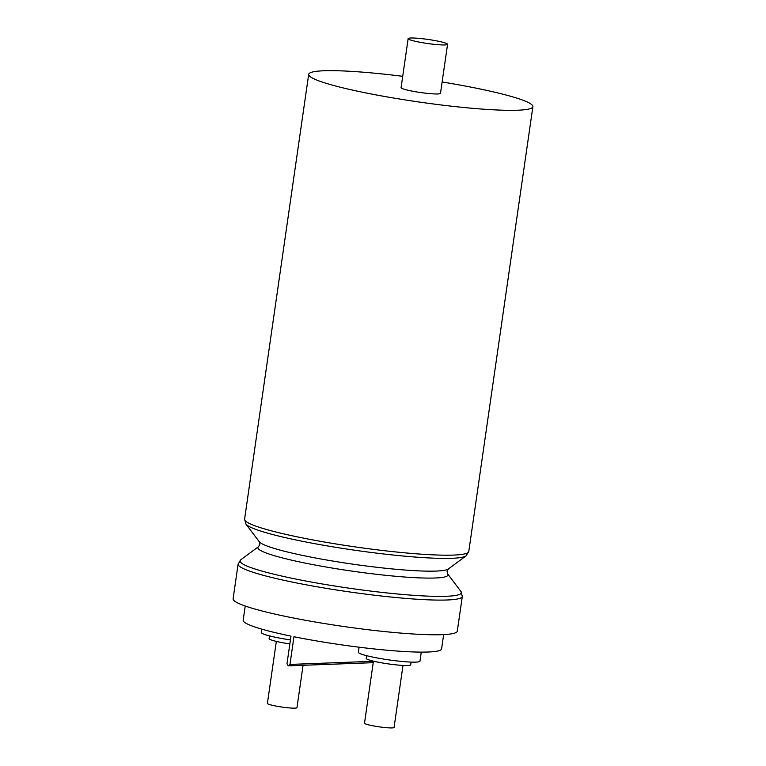 <?xml version="1.0" encoding="UTF-8"?>
<svg xmlns="http://www.w3.org/2000/svg" width="766" height="766" viewBox="0 0 766 766"><rect width="100%" height="100%" fill="white"/><g stroke="black" fill="none" stroke-linecap="round" stroke-linejoin="round"><path stroke-width="1.15" d="M442.135 81.991A113.263 11.643 -171.8 0 1 477.208 88.377A113.263 11.643 -171.8 0 1 532.887 106.646A113.263 11.643 -171.8 0 1 364.367 92.619A113.263 11.643 -171.8 0 1 308.688 74.34A113.263 11.643 -171.8 0 1 402.715 76.313M437.769 41.105A19.916 2.049 8.2 0 0 408.144 38.645A19.916 2.049 8.2 0 0 417.93 41.852A19.916 2.049 8.2 0 0 447.564 44.323A19.916 2.049 8.2 0 0 437.769 41.105M408.144 38.645L401.078 87.659A19.916 2.049 8.2 0 0 410.863 90.867A19.916 2.049 8.2 0 0 440.498 93.337L447.564 44.323M373.435 661.173L364.501 723.181A14.937 1.532 8.2 0 0 371.845 725.593A14.937 1.532 8.2 0 0 394.069 727.441L403.002 665.434M366.617 655.677L366.225 658.387A22.473 2.308 8.2 0 0 377.274 662.015A22.473 2.308 8.2 0 0 410.7 664.802L411.093 662.092M359.091 647.193L358.364 652.259A31.119 3.198 8.2 0 0 373.664 657.276A31.119 3.198 8.2 0 0 419.979 661.135L421.271 652.115M303.068 665.319L296.969 707.669A14.937 1.532 -171.8 0 1 274.745 705.821A14.937 1.532 -171.8 0 1 267.401 703.408L276.335 641.401M289.845 643.938A22.473 2.308 -171.8 0 1 280.174 642.243A22.473 2.308 -171.8 0 1 269.125 638.614L269.517 635.904M290.429 639.916A31.119 3.198 -171.8 0 1 276.574 637.503A31.119 3.198 -171.8 0 1 261.273 632.486L261.752 629.125M245.235 606.021L243.176 620.259A100.231 10.303 -171.8 0 0 290.975 636.125L286.982 663.816L288.217 665.836L373.214 662.686M238.111 564.111A113.263 11.643 -171.8 0 0 293.79 582.39A113.263 11.643 -171.8 0 0 462.31 596.417L457.312 631.098A113.263 11.643 -171.8 0 1 288.792 617.07A113.263 11.643 -171.8 0 1 233.113 598.792L238.111 564.111L240.811 559.764A111.798 11.49 8.2 0 0 295.015 578.895A111.798 11.49 8.2 0 0 410.069 595.058A111.798 11.49 8.2 0 0 460.94 591.486L447.631 573.887A96.028 9.872 -171.8 0 1 403.931 576.961A96.028 9.872 -171.8 0 1 305.107 563.077A96.028 9.872 -171.8 0 1 258.554 546.637L259.846 544.32L259.262 541.725A96.028 9.872 8.2 0 0 306.113 556.145A96.028 9.872 8.2 0 0 448.34 568.975L447.047 571.292L447.631 573.887M443.648 634.612L441.599 648.85A100.231 10.303 -171.8 0 1 293.952 636.738L289.969 664.428L288.217 665.836M448.34 568.975L466.082 555.848A111.798 11.49 -171.8 0 1 300.492 540.911A111.798 11.49 -171.8 0 1 245.953 524.126L244.584 519.195A113.263 11.643 8.2 0 0 300.262 537.473A113.263 11.643 8.2 0 0 468.782 551.501L532.887 106.646M373.415 661.288L289.969 664.428M244.584 519.195L308.688 74.34M258.554 546.637L240.811 559.764M259.262 541.725L245.953 524.126M462.31 596.417L460.94 591.486M466.082 555.848L468.782 551.501"/></g></svg>
